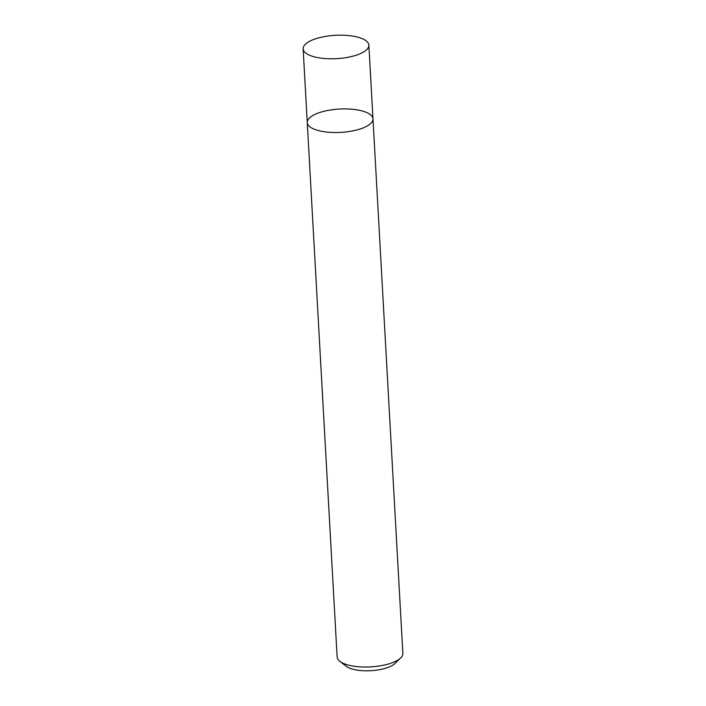 <?xml version="1.0" encoding="UTF-8"?>
<svg xmlns="http://www.w3.org/2000/svg" width="706" height="706" viewBox="0 0 706 706"><rect width="100%" height="100%" fill="white"/><g stroke="black" fill="none" stroke-linecap="round" stroke-linejoin="round"><path stroke-width="1.06" d="M356.283 109.73A32.908 11.684 -3.2 0 0 323.269 111.486A32.908 11.684 -3.2 0 0 307.26 122.544A32.908 11.684 -3.2 0 0 340.769 132.375A32.908 11.684 -3.2 0 0 372.98 118.873A32.908 11.684 -3.2 0 0 356.283 109.73M372.98 118.873A32.908 11.684 -3.2 0 1 340.769 132.375A32.908 11.684 -3.2 0 1 307.26 122.544L337.141 657.057A32.908 11.684 -3.2 0 0 339.851 661.354A32.908 11.684 -3.2 0 0 370.659 666.888A32.908 11.684 -3.2 0 0 400.646 657.957A32.908 11.684 -3.2 0 0 402.861 653.385L368.859 45.149A32.908 11.684 -3.2 0 0 352.162 36.006A32.908 11.684 -3.2 0 0 319.147 37.753A32.908 11.684 -3.2 0 0 303.139 48.82A32.908 11.684 -3.2 0 0 336.647 58.651A32.908 11.684 -3.2 0 0 368.859 45.149M339.851 661.354L346.222 666.27A26.334 9.346 -3.2 0 0 370.871 670.7A26.334 9.346 -3.2 0 0 394.866 663.552L400.646 657.957M307.26 122.544L303.139 48.82"/></g></svg>
